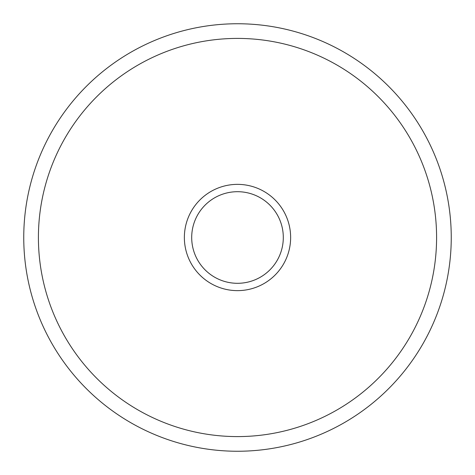 <?xml version="1.0" encoding="UTF-8"?>
<svg xmlns="http://www.w3.org/2000/svg" width="475" height="475" viewBox="0 0 475 475"><rect width="100%" height="100%" fill="white"/><g stroke="black" fill="none" stroke-linecap="round" stroke-linejoin="round"><path stroke-width="0.71" d="M436.59 237.5A199.09 199.09 0 0 0 237.5 38.41A199.09 199.09 0 0 0 38.41 237.5A199.09 199.09 0 0 0 237.5 436.59A199.09 199.09 0 0 0 436.59 237.5M23.75 237.5A213.75 213.75 0 0 1 237.5 23.75A213.75 213.75 0 0 1 451.25 237.5A213.75 213.75 0 0 1 237.5 451.25A213.75 213.75 0 0 1 23.75 237.5M290.635 237.5A53.135 53.135 0 0 1 237.5 290.635A53.135 53.135 0 0 1 184.365 237.5A53.135 53.135 0 0 1 237.5 184.365A53.135 53.135 0 0 1 290.635 237.5M191.698 237.5A45.802 45.802 0 0 0 237.5 283.302A45.802 45.802 0 0 0 283.302 237.5A45.802 45.802 0 0 0 237.5 191.698A45.802 45.802 0 0 0 191.698 237.5"/></g></svg>
